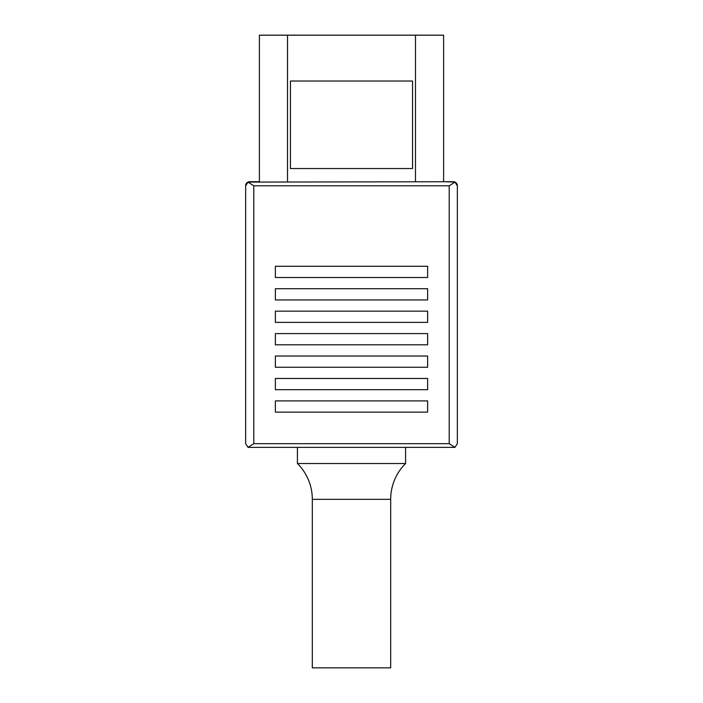 <?xml version="1.0" encoding="UTF-8"?>
<svg xmlns="http://www.w3.org/2000/svg" width="703" height="703" viewBox="0 0 703 703"><rect width="100%" height="100%" fill="white"/><g stroke="black" fill="none" stroke-linecap="round" stroke-linejoin="round"><path stroke-width="1.05" d="M290.444 81.021L290.444 168.544L412.556 168.544L412.556 81.021L290.444 81.021M443.611 181.726L443.611 35.194L259.389 35.194L259.389 181.726M427.626 400.903L275.374 400.903L275.374 412.125L427.626 412.125L427.626 400.903M427.626 378.469L275.374 378.469L275.374 389.69L427.626 389.69L427.626 378.469M427.626 356.034L275.374 356.034L275.374 367.247L427.626 367.247L427.626 356.034M427.626 333.6L275.374 333.6L275.374 344.813L427.626 344.813L427.626 333.6M427.626 311.157L275.374 311.157L275.374 322.378L427.626 322.378L427.626 311.157M427.626 288.722L275.374 288.722L275.374 299.944L427.626 299.944L427.626 288.722M427.626 266.288L275.374 266.288L275.374 277.509L427.626 277.509L427.626 266.288M453.277 181.726L248.036 182.095L253.792 185.803L253.792 443.672L449.208 443.672L454.964 447.372L457.354 443.672L457.354 185.803L454.964 182.095L453.277 181.726M449.208 443.672L449.208 185.803L454.964 182.095M248.036 182.095L245.646 185.803L245.646 443.672L248.036 447.372L253.792 443.672M248.036 447.372L454.964 447.372M457.354 443.426L457.354 185.759A4.069 4.069 0 0 0 453.277 181.69L443.611 181.69L454.903 182.024M457.354 185.759L457.275 185.003M456.695 183.545L456.168 182.885M245.725 185.003L245.646 185.759A4.069 4.069 0 0 1 249.723 181.69L259.389 181.69L249.723 181.69L246.305 183.545M245.646 185.759L245.646 443.426M442.002 35.194A2.004 2.004 0 0 0 441.607 35.15L261.393 35.15A2.004 2.004 0 0 0 260.998 35.194M312.317 499.332L390.683 499.332L390.683 667.85L312.317 667.85L312.317 499.332A50.484 50.484 0 0 0 297.413 463.523L405.587 463.523L405.587 447.741M297.413 463.523L297.413 447.741M390.683 499.332A50.484 50.484 0 0 1 405.587 463.523M415.482 181.726L415.482 35.194M287.518 181.726L287.518 35.194M449.208 185.803L253.792 185.803"/></g></svg>
